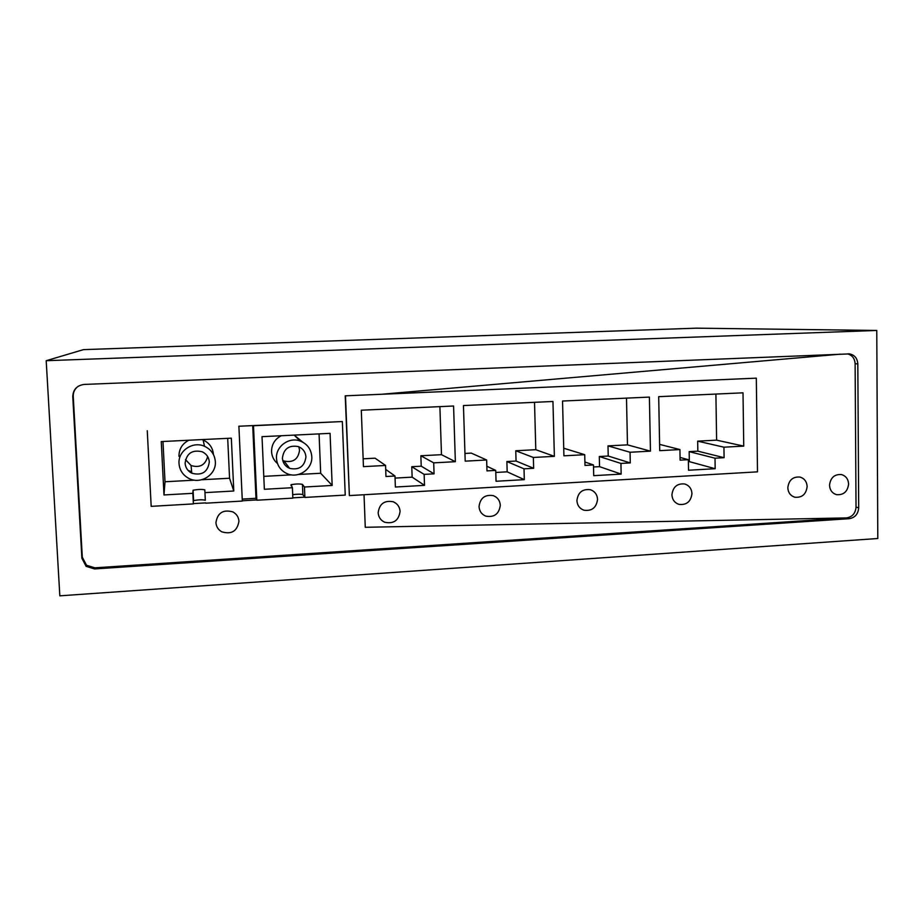 <?xml version="1.0" encoding="UTF-8"?>
<svg xmlns="http://www.w3.org/2000/svg" width="924" height="924" viewBox="0 0 924 924"><rect width="100%" height="100%" fill="white"/><g stroke="black" fill="none" stroke-linecap="round" stroke-linejoin="round"><path stroke-width="1.39" d="M847.504 353.869C852.217 355.163 854.758 358.454 855.116 363.733L856.028 507.091C855.485 513.305 852.355 516.92 846.615 517.914L365.269 527.292L364.033 494.733L365.269 527.292L846.615 517.914L94.895 567.833L86.521 565.257L82.305 557.207L73.239 396.292C73.135 392.099 74.821 388.75 78.263 386.232M345.218 395.83L349.376 495.587L757.495 471.852L756.317 378.159L345.218 395.83L381.959 394.236L840.517 354.158L381.959 394.236L756.317 378.159M292.7 494.652C297.609 494.028 300.993 494.028 302.876 494.64L304.885 497.435L345.229 495.091L342.342 421.54L238.796 426.241M193.347 503.603L205.717 502.887M242.307 500.773L256.71 499.93M292.839 497.84L304.689 497.147M238.946 521.228C237.249 531.231 231.485 534.742 221.645 531.75C218.168 529.683 216.262 526.645 215.939 522.638C217.521 512.808 223.181 509.239 232.894 511.919C236.59 513.963 238.611 517.07 238.946 521.228C237.249 531.231 231.485 534.742 221.645 531.75C218.168 529.683 216.262 526.645 215.939 522.638C217.521 512.808 223.181 509.239 232.894 511.919C236.59 513.963 238.611 517.07 238.946 521.228M46.2 360.707L83.46 349.63L696.176 328.17L876.772 330.457L46.2 360.707L59.829 595.83L877.8 538.507L876.772 330.457M81.89 558.258L72.765 396.627C73.111 389.489 76.946 385.412 84.269 384.419L849.537 353.904C854.619 354.955 857.38 358.281 857.819 363.894L858.696 507.83C858.165 514.067 855.023 517.683 849.26 518.687L94.537 568.93L86.117 566.343L81.89 558.258L82.305 557.207M345.495 395.946L349.376 495.587M743.011 392.827L658.697 396.673L659.724 450.658L679.925 449.561L680.11 460.14L688.357 459.69L688.53 470.235L715.164 468.711L715.014 458.2L724.093 457.692L723.931 447.193L743.739 446.119L743.011 392.827M394.975 475.999L395.38 487.029L424.52 485.354L424.139 474.382L434.072 473.827L433.702 462.855L455.359 461.688L453.58 406.006L361.296 410.21L363.444 466.643L385.562 465.453L385.966 476.507L394.975 475.999L385.701 469.404M463.455 405.555L465.199 461.157L486.648 459.99L486.983 470.882L495.726 470.397L496.049 481.265L524.312 479.648L524.012 468.826L533.645 468.295L533.356 457.472L554.365 456.341L552.956 401.478L463.455 405.555M562.543 401.039L563.917 455.821L584.73 454.7L584.984 465.43L593.474 464.957L593.728 475.664L621.159 474.093L620.928 463.432L630.284 462.912L630.053 452.252L650.45 451.155L649.399 397.089L562.543 401.039M743.739 446.119L716.608 440.147L715.904 394.063M723.931 447.193L697.666 441.152L716.608 440.147M724.093 457.692L697.839 451.155L697.666 441.152M715.014 458.2L689.154 451.628L697.839 451.155M715.164 468.711L689.327 461.63L689.154 451.628M688.392 461.688L689.327 461.63M688.357 459.69L680.064 457.438M679.925 449.561L659.597 444.386M385.562 465.453L375.063 458.188L363.144 458.812M455.359 461.688L441.476 454.677L439.893 406.629M433.702 462.855L420.859 455.763L441.476 454.677M434.072 473.827L421.217 466.193L420.859 455.763M424.139 474.382L411.769 466.712L421.217 466.193M424.52 485.354L412.139 477.142L411.769 466.712M395.056 478.101L412.139 477.142M554.365 456.341L535.793 449.699L534.522 402.321M533.356 457.472L515.765 450.75L535.793 449.699M533.645 468.295L516.054 461.041L515.765 450.75M524.012 468.826L506.883 461.538L516.054 461.041M524.312 479.648L507.172 471.829L506.883 461.538M495.784 472.464L507.172 471.829M495.726 470.397L486.844 466.239M486.648 459.99L471.275 453.107L464.957 453.441M650.45 451.155L627.477 444.86L626.495 398.128M630.053 452.252L608.004 445.888L627.477 444.86M630.284 462.912L608.223 456.029L608.004 445.888M620.928 463.432L599.306 456.514L608.223 456.029M621.159 474.093L599.537 466.655L599.306 456.514M593.52 466.99L599.537 466.655M593.474 464.957L584.904 462.012M584.73 454.7L563.732 448.221M193.081 490.228C198.175 489.304 202.09 489.189 204.816 489.859L205.313 500.265C202.587 499.538 198.683 499.665 193.59 500.635L193.081 490.228L192.85 493.324L163.975 494.952L161.261 441.58L231.335 438.161L233.784 491.002L229.556 478.239L201.698 479.752M227.697 438.346L229.556 478.239M233.784 491.002L205.255 492.619M194.444 480.157L165.015 481.762L162.97 441.499M163.975 494.952L165.015 481.762M205.763 503.187L242.319 501.062L238.9 426.414M192.85 493.324L193.37 503.903L151.178 506.352L147.263 430.734M342.342 421.54L253.488 425.733L256.837 500.219L292.85 498.128L292.4 487.699L291.037 484.696C295.749 483.853 299.549 483.749 302.437 484.384L304.458 487.017L332.166 485.447L330.076 433.356L262.023 436.671L264.356 489.281L292.4 487.699M256.837 500.219L255.983 498.313L242.227 499.099M304.458 487.017L304.885 497.435M252.714 425.583L255.983 498.313M332.166 485.447L320.674 473.261L319.069 433.887M263.79 476.368L291.383 474.855M298.44 474.474L320.674 473.261M213.444 454.55C212.832 447.805 209.39 442.942 203.141 439.986L202.125 439.593M188.843 440.24C182.247 443.682 178.956 449.052 178.967 456.352M215.338 461.665C214.715 454.527 211.099 449.411 204.504 446.292C192.839 440.829 177.916 450.9 179.025 463.548C179.602 470.235 182.883 475.19 188.877 478.424C200.6 484.8 216.482 474.705 215.338 461.665M188.311 470.489L191.649 471.737M185.112 463.236C185.493 467.74 187.722 471.067 191.776 473.204C201.917 475.86 207.761 472.118 209.321 461.977C208.905 457.276 206.526 453.88 202.206 451.778C192.238 449.491 186.544 453.314 185.112 463.236M185.505 459.598L191.072 465.534C199.746 468.11 205.278 465.118 207.669 456.56M302.818 442.203L294.178 435.1M281.254 435.735C274.821 439.131 271.587 444.432 271.552 451.628C271.864 456.444 273.839 460.418 277.5 463.559M311.792 456.641C311.122 449.11 307.265 443.913 300.219 441.037C289.016 436.636 275.548 446.5 276.495 458.477C277.119 465.627 280.688 470.709 287.225 473.712C298.544 478.851 312.751 468.942 311.792 456.641M287.734 467.382L288.889 467.382M282.409 458.165C282.825 462.982 285.239 466.377 289.651 468.376C299.168 470.316 304.597 466.505 305.936 456.941C305.498 451.963 302.957 448.51 298.313 446.581C288.958 444.929 283.645 448.787 282.409 458.165M282.721 460.395L284.061 461.041C293.116 462.901 298.279 459.286 299.549 450.196L298.845 446.789M829.533 485.216C830.48 477.696 834.441 474.139 841.406 474.555C845.876 475.872 848.267 479.036 848.602 484.049C847.62 491.637 843.612 495.172 836.59 494.663C832.212 493.312 829.856 490.159 829.533 485.216C829.856 490.159 832.212 493.312 836.59 494.663C843.612 495.172 847.62 491.637 848.602 484.049C848.267 479.036 845.876 475.872 841.406 474.555C834.441 474.139 830.48 477.696 829.533 485.216M787.826 487.757C788.784 480.133 792.815 476.565 799.918 477.05C804.4 478.401 806.802 481.577 807.137 486.578C806.144 494.271 802.067 497.828 794.894 497.239C790.505 495.841 788.149 492.688 787.826 487.757C788.149 492.688 790.505 495.841 794.894 497.239C802.067 497.828 806.144 494.271 807.137 486.578C806.802 481.577 804.4 478.401 799.918 477.05C792.815 476.565 788.784 480.133 787.826 487.757M671.921 494.825C672.938 486.89 677.2 483.275 684.73 483.991C689.2 485.458 691.602 488.669 691.961 493.601C690.909 501.617 686.578 505.209 678.978 504.377C674.624 502.864 672.268 499.676 671.921 494.825C672.268 499.676 674.624 502.864 678.978 504.377C686.578 505.209 690.909 501.617 691.961 493.601C691.602 488.669 689.2 485.458 684.73 483.991C677.2 483.275 672.938 486.89 671.921 494.825M576.911 500.623C577.985 492.4 582.466 488.761 590.367 489.708C594.79 491.291 597.193 494.502 597.551 499.364C596.43 507.68 591.88 511.295 583.899 510.198C579.602 508.581 577.269 505.382 576.911 500.623C577.269 505.382 579.602 508.581 583.899 510.198C591.88 511.295 596.43 507.68 597.551 499.364C597.193 494.502 594.79 491.291 590.367 489.708C582.466 488.761 577.985 492.4 576.911 500.623M479.036 506.595C480.191 498.024 484.927 494.375 493.254 495.634C497.586 497.331 499.93 500.554 500.3 505.289C499.087 513.975 494.271 517.59 485.851 516.158C481.67 514.414 479.394 511.226 479.036 506.595C479.394 511.226 481.67 514.414 485.851 516.158C494.271 517.59 499.087 513.975 500.3 505.289C499.93 500.554 497.586 497.331 493.254 495.634C484.927 494.375 480.191 498.024 479.036 506.595M396.188 503.488L393.174 501.697M378.159 512.739C379.429 503.765 384.476 500.115 393.278 501.79C397.447 503.626 399.711 506.837 400.08 511.411C398.741 520.512 393.601 524.127 384.684 522.233C380.688 520.351 378.505 517.186 378.159 512.739C378.505 517.186 380.688 520.351 384.684 522.233C393.601 524.127 398.741 520.512 400.08 511.411C399.711 506.837 397.447 503.626 393.278 501.79C384.476 500.115 379.429 503.765 378.159 512.739M94.537 568.93L94.895 567.833M849.26 518.687L846.615 517.914M856.028 507.091L858.696 507.83M857.819 363.894L855.116 363.733M205.313 500.265L204.816 489.859M302.437 484.384L302.876 494.64M86.117 566.343L86.521 565.257M848.313 353.846L849.537 353.904M291.083 485.781L291.037 484.696M203.141 439.986L204.504 446.292M191.072 465.534L191.776 473.204M294.132 435.1L300.219 441.037M284.061 461.041L289.651 468.376"/></g></svg>
